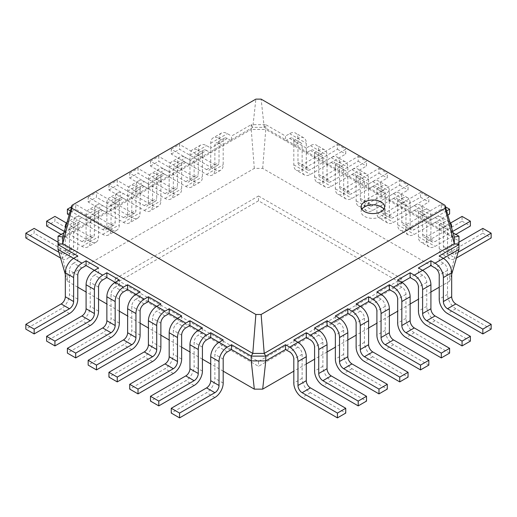 <?xml version="1.0" encoding="UTF-8"?>
<svg xmlns="http://www.w3.org/2000/svg" width="517" height="517" viewBox="0 0 517 517"><rect width="100%" height="100%" fill="white"/><g stroke="black" fill="none" stroke-linecap="round" stroke-linejoin="round"><path stroke-width="0.39" stroke-dasharray="2.58 1.94" d="M115.168 283.555L258.5 200.809L401.832 283.555L258.5 366.307L115.168 283.555L115.168 278.76L258.5 361.512L258.5 366.307M401.832 283.555L401.832 278.76L258.5 361.512M258.5 200.809L258.5 196.008L115.168 278.76M401.832 278.76L258.5 196.008M77.783 287.213L67.32 281.17L67.32 276.349L254.319 168.38L262.681 168.38L449.68 276.349L449.68 281.17L439.217 287.213M430.913 292.008L418.447 299.207M410.136 304.002L397.676 311.202M389.366 315.997L376.899 323.19M368.595 327.991L356.129 335.184M347.818 339.979L335.359 347.178M327.048 351.974L314.588 359.173M306.277 363.968L293.811 371.161M223.189 371.161L210.723 363.968M202.412 359.173L189.952 351.974M181.641 347.178L169.182 339.979M160.871 335.184L148.405 327.991M140.101 323.19L127.634 315.997M119.324 311.202L106.864 304.002M98.553 299.207L86.087 292.008M297.966 342.319L285.507 349.518M318.737 330.331L306.277 337.523M339.514 318.336L327.048 325.529M360.284 306.342L347.818 313.541M381.055 294.347L368.595 301.547M401.832 282.36L389.366 289.552M422.602 270.365L410.136 277.558M443.373 258.371L430.913 265.57M449.68 281.17L451.684 274.307M449.68 276.349L458.954 240.98L458.954 249.375M262.681 168.38L265.77 129.45L458.954 240.98L458.954 236.185M67.32 281.17L65.316 274.307M86.087 265.57L73.627 258.371M106.864 277.558L94.398 270.365M127.634 289.552L115.168 282.36M148.405 301.547L135.945 294.347M169.182 313.541L156.716 306.342M189.952 325.529L177.486 318.336M210.723 337.523L198.263 330.331M231.493 349.518L219.034 342.319M254.319 168.38L251.23 129.45L265.77 129.45L265.77 124.655L285.507 136.049L285.507 140.844L289.656 138.446A5.874 3.393 -60 0 1 292.596 138.155A5.874 3.393 -60 0 1 293.811 140.844L306.277 148.036L306.277 152.838L310.433 150.434A5.874 3.393 -60 0 1 313.367 150.143A5.874 3.393 -60 0 1 314.588 152.838L327.048 160.031L327.048 164.826L331.203 162.428A5.874 3.393 -60 0 1 334.144 162.138A5.874 3.393 -60 0 1 335.359 164.826L347.818 172.025L347.818 176.82L351.974 174.423A5.874 3.393 -60 0 1 354.914 174.132A5.874 3.393 -60 0 1 356.129 176.82L368.595 184.02L368.595 188.815L372.751 186.417A5.874 3.393 -60 0 1 375.685 186.126A5.874 3.393 -60 0 1 376.899 188.815L389.366 196.008L389.366 200.809L393.521 198.405A5.874 3.393 -60 0 1 396.455 198.114A5.874 3.393 -60 0 1 397.676 200.809L410.136 208.002L410.136 212.797L414.291 210.4A5.874 3.393 -60 0 1 417.232 210.109A5.874 3.393 -60 0 1 418.447 212.797L430.913 219.996L430.913 224.792L435.062 222.394A5.874 3.393 -60 0 1 438.002 222.103A5.874 3.393 -60 0 1 439.217 224.792L453.015 232.76M67.32 276.349L58.046 240.98L251.23 129.45L251.23 124.655L265.77 124.655L264.213 127.35L454.281 237.083M58.046 249.375L58.046 236.185M491.15 329.129L455.839 308.739A11.749 6.786 -120 0 1 447.528 294.347L447.528 270.365A5.874 3.393 60 0 0 443.373 263.166L439.217 260.768L439.217 255.973M293.811 339.921L293.811 344.723L297.966 347.12A5.874 3.393 60 0 1 302.122 354.313L302.122 378.302A11.749 6.786 -120 0 0 310.433 392.694L345.744 413.077M470.38 341.123L435.062 320.734A11.749 6.786 -120 0 1 426.758 306.342L426.758 282.36A5.874 3.393 60 0 0 422.602 275.16L418.447 272.763L418.447 267.968M314.588 327.933L314.588 332.728L318.737 335.126A5.874 3.393 60 0 1 322.892 342.319L322.892 366.307A11.749 6.786 -120 0 0 331.203 380.699L366.514 401.089M449.603 353.117L414.291 332.728A11.749 6.786 -120 0 1 405.981 318.336L405.981 294.347A5.874 3.393 60 0 0 401.832 287.155L397.676 284.757L397.676 279.962M335.359 315.939L335.359 320.734L339.514 323.131A5.874 3.393 60 0 1 343.669 330.331L343.669 354.313A11.749 6.786 -120 0 0 351.974 368.705L387.291 389.094M428.832 365.105L393.521 344.723A11.749 6.786 -120 0 1 385.21 330.331L385.21 306.342A5.874 3.393 60 0 0 381.055 299.149L376.899 296.752L376.899 291.95M356.129 303.944L356.129 308.739L360.284 311.137A5.874 3.393 60 0 1 364.44 318.336L364.44 342.319A11.749 6.786 -120 0 0 372.751 356.711L408.062 377.1M435.062 222.394L443.373 227.189L439.217 229.587L439.217 224.792L439.217 248.78A11.749 6.786 120 0 0 441.654 254.157A11.749 6.786 120 0 0 447.528 253.576A11.749 6.786 120 0 0 449.964 258.952A11.749 6.786 120 0 0 455.839 258.371L456.427 258.028M302.122 145.639L293.811 140.844L293.811 164.826A11.749 6.786 120 0 0 296.247 170.209A11.749 6.786 120 0 0 302.122 169.628A11.749 6.786 120 0 0 304.558 175.005A11.749 6.786 120 0 0 310.433 174.423L345.744 154.034L345.744 149.239L310.433 169.628A5.874 3.393 -60 0 1 307.492 169.919A5.874 3.393 -60 0 1 306.277 167.23L306.277 143.241A11.749 6.786 120 0 0 303.841 137.865A11.749 6.786 120 0 0 297.966 138.446L293.811 140.844L293.811 145.639L297.966 143.241A5.874 3.393 -60 0 1 300.907 142.95A5.874 3.393 -60 0 1 302.122 145.639L302.122 169.628L337.433 149.239L337.433 144.443L302.122 164.826A5.874 3.393 -60 0 1 299.181 165.117A5.874 3.393 -60 0 1 297.966 162.428L297.966 138.446A11.749 6.786 120 0 0 295.537 133.063A11.749 6.786 120 0 0 289.656 133.644L285.507 136.049M414.291 210.4L422.602 215.195L418.447 217.599L418.447 212.797L418.447 236.786A11.749 6.786 120 0 0 420.883 242.163A11.749 6.786 120 0 0 426.758 241.581A11.749 6.786 120 0 0 429.188 246.964A11.749 6.786 120 0 0 435.062 246.383L455.839 234.388M322.892 157.633L314.588 152.838L314.588 176.82A11.749 6.786 120 0 0 317.018 182.204A11.749 6.786 120 0 0 322.892 181.616A11.749 6.786 120 0 0 325.329 186.999A11.749 6.786 120 0 0 331.203 186.417L366.514 166.028L366.514 161.233L331.203 181.616A5.874 3.393 -60 0 1 328.263 181.906A5.874 3.393 -60 0 1 327.048 179.218L327.048 155.236A11.749 6.786 120 0 0 324.618 149.852A11.749 6.786 120 0 0 318.737 150.434L314.588 152.838L314.588 157.633L318.737 155.236A5.874 3.393 -60 0 1 321.677 154.945A5.874 3.393 -60 0 1 322.892 157.633L322.892 181.616L358.21 161.233L358.21 156.431L322.892 176.82A5.874 3.393 -60 0 1 319.958 177.111A5.874 3.393 -60 0 1 318.737 174.423L318.737 150.434A11.749 6.786 120 0 0 316.307 145.057A11.749 6.786 120 0 0 310.433 145.639L306.277 148.036M393.521 198.405L401.832 203.207L397.676 205.604L397.676 200.809L397.676 224.792A11.749 6.786 120 0 0 400.106 230.175A11.749 6.786 120 0 0 405.981 229.587A11.749 6.786 120 0 0 408.417 234.97A11.749 6.786 120 0 0 414.291 234.388L447.845 215.014M343.669 169.628L335.359 164.826L335.359 188.815A11.749 6.786 120 0 0 337.788 194.192A11.749 6.786 120 0 0 343.669 193.61A11.749 6.786 120 0 0 346.099 198.993A11.749 6.786 120 0 0 351.974 198.412L387.291 178.022L387.291 173.221L351.974 193.61A5.874 3.393 -60 0 1 349.04 193.901A5.874 3.393 -60 0 1 347.818 191.212L347.818 167.224A11.749 6.786 120 0 0 345.388 161.847A11.749 6.786 120 0 0 339.514 162.428L335.359 164.826L335.359 169.628L339.514 167.224A5.874 3.393 -60 0 1 342.448 166.933A5.874 3.393 -60 0 1 343.669 169.628L343.669 193.61L378.98 173.221L378.98 168.426L343.669 188.815A5.874 3.393 -60 0 1 340.729 189.106A5.874 3.393 -60 0 1 339.514 186.417L339.514 162.428A11.749 6.786 120 0 0 337.078 157.052A11.749 6.786 120 0 0 331.203 157.633L327.048 160.031M372.751 186.417L381.055 191.212L376.899 193.61L376.899 188.815L376.899 212.797A11.749 6.786 120 0 0 379.336 218.18A11.749 6.786 120 0 0 385.21 217.599A11.749 6.786 120 0 0 387.647 222.976A11.749 6.786 120 0 0 393.521 222.394L428.832 202.005L428.832 197.21L393.521 217.599A5.874 3.393 -60 0 1 390.581 217.89A5.874 3.393 -60 0 1 389.366 215.201L389.366 191.212A11.749 6.786 120 0 0 386.929 185.836A11.749 6.786 120 0 0 381.055 186.417L376.899 188.815L385.21 193.61L385.21 217.599L420.521 197.21L420.521 192.414L385.21 212.797A5.874 3.393 -60 0 1 382.276 213.088A5.874 3.393 -60 0 1 381.055 210.4L381.055 186.417A11.749 6.786 120 0 0 378.625 181.034A11.749 6.786 120 0 0 372.751 181.616L368.595 184.02M364.44 181.616L356.129 176.82L356.129 200.809A11.749 6.786 120 0 0 358.565 206.186A11.749 6.786 120 0 0 364.44 205.604A11.749 6.786 120 0 0 366.87 210.981A11.749 6.786 120 0 0 372.751 210.4L408.062 190.01L408.062 185.215L372.751 205.604A5.874 3.393 -60 0 1 369.81 205.895A5.874 3.393 -60 0 1 368.595 203.207L368.595 179.218A11.749 6.786 120 0 0 366.159 173.841A11.749 6.786 120 0 0 360.284 174.423L356.129 176.82L356.129 181.616L360.284 179.218A5.874 3.393 -60 0 1 363.225 178.927A5.874 3.393 -60 0 1 364.44 181.616L364.44 205.604L399.751 185.215L399.751 180.42L364.44 200.809A5.874 3.393 -60 0 1 361.499 201.1A5.874 3.393 -60 0 1 360.284 198.405L360.284 174.423A11.749 6.786 120 0 0 357.848 169.046A11.749 6.786 120 0 0 351.974 169.628L347.818 172.025M81.938 267.968L73.627 263.166L77.783 260.768L77.783 255.973M223.189 339.921L223.189 344.723L219.034 347.12A5.874 3.393 120 0 0 214.878 354.313L214.878 378.302A11.749 6.786 -60 0 1 206.567 392.694L171.256 413.077M102.709 279.962L94.398 275.16L98.553 272.763L98.553 267.968M202.412 327.933L202.412 332.728L198.263 335.126A5.874 3.393 120 0 0 194.108 342.319L194.108 366.307A11.749 6.786 -60 0 1 185.797 380.699L150.486 401.089M123.479 291.95L115.168 287.155L119.324 284.757L119.324 279.962M181.641 315.939L181.641 320.734L177.486 323.131A5.874 3.393 120 0 0 173.331 330.331L173.331 354.313A11.749 6.786 -60 0 1 165.026 368.705L129.709 389.094M144.249 303.944L135.945 299.149L140.101 296.752L140.101 291.95M160.871 303.944L160.871 308.739L156.716 311.137A5.874 3.393 120 0 0 152.56 318.336L152.56 342.319A11.749 6.786 -60 0 1 144.249 356.711L108.938 377.1M67.016 222.362A11.749 6.786 60 0 1 67.753 221.812A11.749 6.786 60 0 1 73.627 222.394A11.749 6.786 60 0 1 76.057 217.017A11.749 6.786 60 0 1 81.938 217.599L86.087 219.996L86.087 224.792L81.938 222.394A5.874 3.393 -120 0 0 78.998 222.103L70.687 226.898A5.874 3.393 -120 0 1 73.627 227.189L77.783 229.587L77.783 224.792L77.783 248.78A11.749 6.786 60 0 1 75.346 254.157A11.749 6.786 60 0 1 69.472 253.576A11.749 6.786 60 0 1 67.036 258.952A11.749 6.786 60 0 1 61.161 258.371L60.573 258.028M63.985 232.76L77.783 224.792L73.627 222.394L81.938 217.599M86.087 219.996L98.553 212.797L98.553 217.599L94.398 215.195L102.709 210.4L106.864 212.797L106.864 208.002L119.324 200.809L119.324 205.604L115.168 203.207L123.479 198.405L127.634 200.809L127.634 196.008L140.101 188.815L140.101 193.61L135.945 191.212L144.249 186.417L148.405 188.815L148.405 184.02L160.871 176.82L160.871 181.616L156.716 179.218L165.026 174.423L169.182 176.82L169.182 172.025L181.641 164.826L181.641 169.628L177.486 167.224L185.797 162.428L189.952 164.826L189.952 160.031L202.412 152.838L202.412 157.633L198.263 155.236L206.567 150.434L210.723 152.838L210.723 148.036L223.189 140.844L223.189 145.639L219.034 143.241L227.344 138.446L231.493 140.844L231.493 136.049L251.23 124.655L252.787 127.35L264.213 127.35L261.124 99.122M443.373 227.189A5.874 3.393 -60 0 1 446.313 226.898A5.874 3.393 -60 0 1 447.528 229.587L447.528 253.576L482.839 233.186L482.839 228.391M458.114 252.264L455.839 253.576A5.874 3.393 -60 0 1 452.898 253.866A5.874 3.393 -60 0 1 451.684 251.178L451.684 228.178M449.984 222.362A11.749 6.786 120 0 0 449.247 221.812A11.749 6.786 120 0 0 443.373 222.394L439.217 224.792L447.528 229.587M458.954 242.182L447.528 248.78A5.874 3.393 -60 0 1 444.588 249.071A5.874 3.393 -60 0 1 443.373 246.376L443.373 222.394A11.749 6.786 120 0 0 440.943 217.017A11.749 6.786 120 0 0 435.062 217.599L430.913 219.996M422.602 215.195A5.874 3.393 -60 0 1 425.536 214.904A5.874 3.393 -60 0 1 426.758 217.599L426.758 241.581L462.069 221.192L462.069 216.397M452.633 231.442L435.062 241.581A5.874 3.393 -60 0 1 432.128 241.872A5.874 3.393 -60 0 1 430.913 239.184L430.913 215.195A11.749 6.786 120 0 0 428.477 209.818A11.749 6.786 120 0 0 422.602 210.4L418.447 212.797L426.758 217.599M450.572 223.034L426.758 236.786A5.874 3.393 -60 0 1 423.817 237.077A5.874 3.393 -60 0 1 422.602 234.388L422.602 210.4A11.749 6.786 120 0 0 420.166 205.023A11.749 6.786 120 0 0 414.291 205.604L410.136 208.002M401.832 203.207A5.874 3.393 -60 0 1 404.766 202.916A5.874 3.393 -60 0 1 405.981 205.604L405.981 229.587L441.298 209.204L441.298 204.402L405.981 224.792A5.874 3.393 -60 0 1 403.047 225.082A5.874 3.393 -60 0 1 401.832 222.394L401.832 198.405L397.676 200.809L405.981 205.604M446.649 210.91L414.291 229.587A5.874 3.393 -60 0 1 411.358 229.878A5.874 3.393 -60 0 1 410.136 227.189L410.136 203.207A11.749 6.786 120 0 0 407.706 197.824A11.749 6.786 120 0 0 401.832 198.405A11.749 6.786 120 0 0 399.395 193.028A11.749 6.786 120 0 0 393.521 193.61L389.366 196.008M381.055 191.212A5.874 3.393 -60 0 1 383.995 190.922A5.874 3.393 -60 0 1 385.21 193.61M73.627 263.166A5.874 3.393 120 0 0 69.472 270.365L69.472 294.347A11.749 6.786 -60 0 1 61.161 308.739L25.85 329.129M94.398 275.16A5.874 3.393 120 0 0 90.242 282.36L90.242 306.342A11.749 6.786 -60 0 1 81.938 320.734L46.62 341.123M115.168 287.155A5.874 3.393 120 0 0 111.019 294.347L111.019 318.336A11.749 6.786 -60 0 1 102.709 332.728L67.397 353.117M135.945 299.149A5.874 3.393 120 0 0 131.79 306.342L131.79 330.331A11.749 6.786 -60 0 1 123.479 344.723L88.168 365.105M62.719 237.083L252.787 127.35L255.876 99.122M70.687 226.898A5.874 3.393 -120 0 0 69.472 229.587L69.472 253.576L34.161 233.186L34.161 228.391M58.886 252.264L61.161 253.576A5.874 3.393 -120 0 0 64.102 253.866A5.874 3.393 -120 0 0 65.316 251.178L65.316 228.178M227.344 138.446A5.874 3.393 -120 0 0 224.404 138.155A5.874 3.393 -120 0 0 223.189 140.844L223.189 164.826A11.749 6.786 60 0 1 220.753 170.209A11.749 6.786 60 0 1 214.878 169.628L179.567 149.239L179.567 144.443L214.878 164.826A5.874 3.393 -120 0 0 217.819 165.117A5.874 3.393 -120 0 0 219.034 162.428L219.034 138.446A11.749 6.786 60 0 1 221.463 133.063A11.749 6.786 60 0 1 227.344 133.644L231.493 136.049M78.998 222.103A5.874 3.393 -120 0 0 77.783 224.792L69.472 229.587M58.046 242.182L69.472 248.78A5.874 3.393 -120 0 0 72.412 249.071A5.874 3.393 -120 0 0 73.627 246.376L73.627 222.394L65.316 227.189M219.034 143.241A5.874 3.393 -120 0 0 216.093 142.95A5.874 3.393 -120 0 0 214.878 145.639L214.878 169.628A11.749 6.786 60 0 1 212.442 175.005A11.749 6.786 60 0 1 206.567 174.423L171.256 154.034L171.256 149.239L206.567 169.628A5.874 3.393 -120 0 0 209.508 169.919A5.874 3.393 -120 0 0 210.723 167.23L210.723 143.241A11.749 6.786 60 0 1 213.159 137.865A11.749 6.786 60 0 1 219.034 138.446L223.189 140.844L214.878 145.639M94.398 215.195A5.874 3.393 -120 0 0 91.464 214.904A5.874 3.393 -120 0 0 90.242 217.599L90.242 241.581A11.749 6.786 60 0 1 87.812 246.964A11.749 6.786 60 0 1 81.938 246.383L61.161 234.388M64.367 231.442L81.938 241.581A5.874 3.393 -120 0 0 84.872 241.872A5.874 3.393 -120 0 0 86.087 239.184L86.087 215.195A11.749 6.786 60 0 1 88.523 209.818A11.749 6.786 60 0 1 94.398 210.4L98.553 212.797L98.553 236.786A11.749 6.786 60 0 1 96.117 242.163A11.749 6.786 60 0 1 90.242 241.581L54.931 221.192L54.931 216.397M206.567 150.434A5.874 3.393 -120 0 0 203.633 150.143A5.874 3.393 -120 0 0 202.412 152.838L202.412 176.82A11.749 6.786 60 0 1 199.982 182.204A11.749 6.786 60 0 1 194.108 181.616L158.79 161.233L158.79 156.431L194.108 176.82A5.874 3.393 -120 0 0 197.042 177.111A5.874 3.393 -120 0 0 198.263 174.423L198.263 150.434A11.749 6.786 60 0 1 200.693 145.057A11.749 6.786 60 0 1 206.567 145.639L210.723 148.036M102.709 210.4A5.874 3.393 -120 0 0 99.768 210.109A5.874 3.393 -120 0 0 98.553 212.797L90.242 217.599M66.428 223.034L90.242 236.786A5.874 3.393 -120 0 0 93.183 237.077A5.874 3.393 -120 0 0 94.398 234.388L94.398 210.4A11.749 6.786 60 0 1 96.834 205.023A11.749 6.786 60 0 1 102.709 205.604L106.864 208.002M198.263 155.236A5.874 3.393 -120 0 0 195.323 154.945A5.874 3.393 -120 0 0 194.108 157.633L194.108 181.616A11.749 6.786 60 0 1 191.671 186.999A11.749 6.786 60 0 1 185.797 186.417L150.486 166.028L150.486 161.233L185.797 181.616A5.874 3.393 -120 0 0 188.737 181.906A5.874 3.393 -120 0 0 189.952 179.218L189.952 155.236A11.749 6.786 60 0 1 192.382 149.852A11.749 6.786 60 0 1 198.263 150.434L202.412 152.838L194.108 157.633M115.168 203.207A5.874 3.393 -120 0 0 112.234 202.916A5.874 3.393 -120 0 0 111.019 205.604L111.019 229.587A11.749 6.786 60 0 1 108.583 234.97A11.749 6.786 60 0 1 102.709 234.388L69.155 215.014M70.351 210.91L102.709 229.587A5.874 3.393 -120 0 0 105.642 229.878A5.874 3.393 -120 0 0 106.864 227.189L106.864 203.207A11.749 6.786 60 0 1 109.294 197.824A11.749 6.786 60 0 1 115.168 198.405L119.324 200.809L119.324 224.792A11.749 6.786 60 0 1 116.894 230.175A11.749 6.786 60 0 1 111.019 229.587L75.702 209.204L75.702 204.402L111.019 224.792A5.874 3.393 -120 0 0 113.953 225.082A5.874 3.393 -120 0 0 115.168 222.394L115.168 198.405A11.749 6.786 60 0 1 117.605 193.028A11.749 6.786 60 0 1 123.479 193.61L127.634 196.008M185.797 162.428A5.874 3.393 -120 0 0 182.856 162.138A5.874 3.393 -120 0 0 181.641 164.826L181.641 188.815A11.749 6.786 60 0 1 179.212 194.192A11.749 6.786 60 0 1 173.331 193.61L138.02 173.221L138.02 168.426L173.331 188.815A5.874 3.393 -120 0 0 176.271 189.106A5.874 3.393 -120 0 0 177.486 186.417L177.486 162.428A11.749 6.786 60 0 1 179.922 157.052A11.749 6.786 60 0 1 185.797 157.633L189.952 160.031M123.479 198.405A5.874 3.393 -120 0 0 120.545 198.114A5.874 3.393 -120 0 0 119.324 200.809L111.019 205.604M177.486 167.224A5.874 3.393 -120 0 0 174.552 166.933A5.874 3.393 -120 0 0 173.331 169.628L173.331 193.61A11.749 6.786 60 0 1 170.901 198.993A11.749 6.786 60 0 1 165.026 198.412L129.709 178.022L129.709 173.221L165.026 193.61A5.874 3.393 -120 0 0 167.96 193.901A5.874 3.393 -120 0 0 169.182 191.212L169.182 167.224A11.749 6.786 60 0 1 171.612 161.847A11.749 6.786 60 0 1 177.486 162.428L181.641 164.826L173.331 169.628M135.945 191.212A5.874 3.393 -120 0 0 133.005 190.922A5.874 3.393 -120 0 0 131.79 193.61L131.79 217.599A11.749 6.786 60 0 1 129.353 222.976A11.749 6.786 60 0 1 123.479 222.394L88.168 202.005L88.168 197.21L123.479 217.599A5.874 3.393 -120 0 0 126.419 217.89A5.874 3.393 -120 0 0 127.634 215.201L127.634 191.212A11.749 6.786 60 0 1 130.071 185.836A11.749 6.786 60 0 1 135.945 186.417L140.101 188.815L140.101 212.797A11.749 6.786 60 0 1 137.664 218.18A11.749 6.786 60 0 1 131.79 217.599L96.479 197.21L96.479 192.414L131.79 212.797A5.874 3.393 -120 0 0 134.724 213.088A5.874 3.393 -120 0 0 135.945 210.4L135.945 186.417A11.749 6.786 60 0 1 138.375 181.034A11.749 6.786 60 0 1 144.249 181.616L148.405 184.02M165.026 174.423A5.874 3.393 -120 0 0 162.086 174.132A5.874 3.393 -120 0 0 160.871 176.82L160.871 200.809A11.749 6.786 60 0 1 158.435 206.186A11.749 6.786 60 0 1 152.56 205.604L117.249 185.215L117.249 180.42L152.56 200.809A5.874 3.393 -120 0 0 155.501 201.1A5.874 3.393 -120 0 0 156.716 198.405L156.716 174.423A11.749 6.786 60 0 1 159.152 169.046A11.749 6.786 60 0 1 165.026 169.628L169.182 172.025M144.249 186.417A5.874 3.393 -120 0 0 141.315 186.126A5.874 3.393 -120 0 0 140.101 188.815L131.79 193.61M156.716 179.218A5.874 3.393 -120 0 0 153.775 178.927A5.874 3.393 -120 0 0 152.56 181.616L152.56 205.604A11.749 6.786 60 0 1 150.13 210.981A11.749 6.786 60 0 1 144.249 210.4L108.938 190.01L108.938 185.215L144.249 205.604A5.874 3.393 -120 0 0 147.19 205.895A5.874 3.393 -120 0 0 148.405 203.207L148.405 179.218A11.749 6.786 60 0 1 150.841 173.841A11.749 6.786 60 0 1 156.716 174.423L160.871 176.82L152.56 181.616M337.433 144.443L345.744 149.239M337.433 149.239L345.744 154.034M482.839 233.186L491.15 237.982M358.21 156.431L366.514 161.233M358.21 161.233L366.514 166.028M462.069 221.192L470.38 225.994M378.98 168.426L387.291 173.221M378.98 173.221L387.291 178.022M441.298 204.402L445.447 206.8M441.298 209.204L449.603 213.999M399.751 180.42L408.062 185.215M399.751 185.215L408.062 190.01M420.521 192.414L428.832 197.21M420.521 197.21L428.832 202.005M25.85 237.982L34.161 233.186M171.256 149.239L179.567 144.443M171.256 154.034L179.567 149.239M46.62 225.994L54.931 221.192M150.486 161.233L158.79 156.431M150.486 166.028L158.79 161.233M71.553 206.8L75.702 204.402M67.397 213.999L75.702 209.204M129.709 173.221L138.02 168.426M129.709 178.022L138.02 173.221M88.168 197.21L96.479 192.414M88.168 202.005L96.479 197.21M108.938 185.215L117.249 180.42M108.938 190.01L117.249 185.215M361.855 209.204A11.749 6.786 0 0 0 361.099 211.602A11.749 6.786 0 0 0 372.847 218.381A11.749 6.786 0 0 0 384.596 211.602A11.749 6.786 0 0 0 383.84 209.204M443.373 263.166L435.062 267.968M297.966 347.12L289.656 351.915M422.602 275.16L414.291 279.962M318.737 335.126L310.433 339.921M401.832 287.155L393.521 291.95M339.514 323.131L331.203 327.933M381.055 299.149L372.751 303.944M360.284 311.137L351.974 315.939M289.656 138.446L297.966 143.241M310.433 150.434L318.737 155.236M331.203 162.428L339.514 167.224M351.974 174.423L360.284 179.218M227.344 351.915L219.034 347.12M206.567 339.921L198.263 335.126M185.797 327.933L177.486 323.131M165.026 315.939L156.716 311.137M73.627 227.189L81.938 222.394M447.528 270.365L439.217 275.16M302.122 354.313L293.811 359.108M426.758 282.36L418.447 287.155M322.892 342.319L314.588 347.12M405.981 294.347L397.676 299.149M343.669 330.331L335.359 335.126M385.21 306.342L376.899 311.137M364.44 318.336L356.129 323.131M223.189 359.108L214.878 354.313M77.783 275.16L69.472 270.365M202.412 347.12L194.108 342.319M98.553 287.155L90.242 282.36M181.641 335.126L173.331 330.331M119.324 299.149L111.019 294.347M160.871 323.131L152.56 318.336M140.101 311.137L131.79 306.342M455.839 308.739L447.528 313.541M447.528 294.347L439.217 299.149M310.433 392.694L302.122 397.489M302.122 378.302L293.811 383.097M435.062 320.734L426.758 325.529M426.758 306.342L418.447 311.144M331.203 380.699L322.892 385.495M322.892 366.307L314.588 371.103M414.291 332.728L405.981 337.523M405.981 318.336L397.676 323.131M351.974 368.705L343.669 373.5M343.669 354.313L335.359 359.115M393.521 344.723L385.21 349.518M385.21 330.331L376.899 335.126M372.751 356.711L364.44 361.512M364.44 342.319L356.129 347.12M289.656 133.644L306.277 143.241M297.966 162.428L306.277 167.23M302.122 164.826L310.433 169.628M293.811 164.826L310.433 174.423M435.062 217.599L451.684 227.189M443.373 246.376L451.684 251.178M447.528 248.78L455.839 253.576M439.217 248.78L455.839 258.371M310.433 145.639L327.048 155.236M318.737 174.423L327.048 179.218M322.892 176.82L331.203 181.616M314.588 176.82L331.203 186.417M414.291 205.604L430.913 215.195M422.602 234.388L430.913 239.184M426.758 236.786L435.062 241.581M418.447 236.786L435.062 246.383M331.203 157.633L347.818 167.224M339.514 186.417L347.818 191.212M343.669 188.815L351.974 193.61M335.359 188.815L351.974 198.412M393.521 193.61L410.136 203.207M401.832 222.394L410.136 227.189M405.981 224.792L414.291 229.587M397.676 224.792L414.291 234.388M351.974 169.628L368.595 179.218M360.284 198.405L368.595 203.207M364.44 200.809L372.751 205.604M356.129 200.809L372.751 210.4M372.751 181.616L389.366 191.212M381.055 210.4L389.366 215.201M385.21 212.797L393.521 217.599M376.899 212.797L393.521 222.394M214.878 397.489L206.567 392.694M223.189 383.097L214.878 378.302M69.472 313.541L61.161 308.739M77.783 299.149L69.472 294.347M194.108 385.495L185.797 380.699M202.412 371.103L194.108 366.307M90.242 325.529L81.938 320.734M98.553 311.144L90.242 306.342M173.331 373.5L165.026 368.705M181.641 359.115L173.331 354.313M111.019 337.523L102.709 332.728M119.324 323.131L111.019 318.336M152.56 361.512L144.249 356.711M160.871 347.12L152.56 342.319M131.79 349.518L123.479 344.723M140.101 335.126L131.79 330.331M65.316 251.178L73.627 246.376M61.161 253.576L69.472 248.78M61.161 258.371L77.783 248.78M210.723 143.241L227.344 133.644M210.723 167.23L219.034 162.428M206.567 169.628L214.878 164.826M206.567 174.423L223.189 164.826M86.087 215.195L102.709 205.604M86.087 239.184L94.398 234.388M81.938 241.581L90.242 236.786M81.938 246.383L98.553 236.786M189.952 155.236L206.567 145.639M189.952 179.218L198.263 174.423M185.797 181.616L194.108 176.82M185.797 186.417L202.412 176.82M106.864 203.207L123.479 193.61M106.864 227.189L115.168 222.394M102.709 229.587L111.019 224.792M102.709 234.388L119.324 224.792M169.182 167.224L185.797 157.633M169.182 191.212L177.486 186.417M165.026 193.61L173.331 188.815M165.026 198.412L181.641 188.815M127.634 191.212L144.249 181.616M127.634 215.201L135.945 210.4M123.479 217.599L131.79 212.797M123.479 222.394L140.101 212.797M148.405 179.218L165.026 169.628M148.405 203.207L156.716 198.405M144.249 205.604L152.56 200.809M144.249 210.4L160.871 200.809M300.907 142.95L292.596 138.155M446.313 226.898L438.002 222.103M321.677 154.945L313.367 150.143M425.536 214.904L417.232 210.109M342.448 166.933L334.144 162.138M404.766 202.916L396.455 198.114M363.225 178.927L354.914 174.132M383.995 190.922L375.685 186.126M224.404 138.155L216.093 142.95M99.768 210.109L91.464 214.904M203.633 150.143L195.323 154.945M120.545 198.114L112.234 202.916M182.856 162.138L174.552 166.933M141.315 186.126L133.005 190.922M162.086 174.132L153.775 178.927M303.841 137.865L295.537 133.063M307.492 169.919L299.181 165.117M304.558 175.005L296.247 170.209M449.247 221.812L440.943 217.017M452.898 253.866L444.588 249.071M449.964 258.952L441.654 254.157M324.618 149.852L316.307 145.057M328.263 181.906L319.958 177.111M325.329 186.999L317.018 182.204M428.477 209.818L420.166 205.023M432.128 241.872L423.817 237.077M429.188 246.964L420.883 242.163M345.388 161.847L337.078 157.052M349.04 193.901L340.729 189.106M346.099 198.993L337.788 194.192M407.706 197.824L399.395 193.028M411.358 229.878L403.047 225.082M408.417 234.97L400.106 230.175M366.159 173.841L357.848 169.046M369.81 205.895L361.499 201.1M366.87 210.981L358.565 206.186M386.929 185.836L378.625 181.034M390.581 217.89L382.276 213.088M387.647 222.976L379.336 218.18M76.057 217.017L67.753 221.812M72.412 249.071L64.102 253.866M75.346 254.157L67.036 258.952M221.463 133.063L213.159 137.865M217.819 165.117L209.508 169.919M220.753 170.209L212.442 175.005M96.834 205.023L88.523 209.818M93.183 237.077L84.872 241.872M96.117 242.163L87.812 246.964M200.693 145.057L192.382 149.852M197.042 177.111L188.737 181.906M199.982 182.204L191.671 186.999M117.605 193.028L109.294 197.824M113.953 225.082L105.642 229.878M116.894 230.175L108.583 234.97M179.922 157.052L171.612 161.847M176.271 189.106L167.96 193.901M179.212 194.192L170.901 198.993M138.375 181.034L130.071 185.836M134.724 213.088L126.419 217.89M137.664 218.18L129.353 222.976M159.152 169.046L150.841 173.841M155.501 201.1L147.19 205.895M158.435 206.186L150.13 210.981M361.099 206.8L361.099 211.602M384.596 206.8L384.596 211.602"/><path stroke-width="0.78" d="M439.217 287.213L430.913 292.008M418.447 299.207L410.136 304.002M397.676 311.202L389.366 315.997M376.899 323.19L368.595 327.991M356.129 335.184L347.818 339.979M335.359 347.178L327.048 351.974M314.588 359.173L306.277 363.968M293.811 371.161L262.681 389.139L254.319 389.139L223.189 371.161M210.723 363.968L202.412 359.173M189.952 351.974L181.641 347.178M169.182 339.979L160.871 335.184M148.405 327.991L140.101 323.19M127.634 315.997L119.324 311.202M106.864 304.002L98.553 299.207M86.087 292.008L77.783 287.213M262.681 389.139L265.77 360.911L251.23 360.911L231.493 349.518L231.493 344.723L251.23 356.116L252.787 353.415L62.719 243.681L62.719 237.083L71.992 205.288L255.876 99.122L261.124 99.122L445.008 205.288L445.008 208.319L261.124 314.478L255.876 314.478L71.992 208.319L71.992 205.288M285.507 349.518L289.656 351.915A5.874 3.393 60 0 1 293.811 359.108L293.811 383.097A11.749 6.786 -120 0 0 302.122 397.489L337.433 417.878L337.433 413.077L302.122 392.694A5.874 3.393 60 0 1 297.966 385.495L297.966 361.512A11.749 6.786 -120 0 0 289.656 347.12L285.507 344.723L285.507 349.518L265.77 360.911L265.77 356.116L251.23 356.116L251.23 360.911L254.319 389.139M306.277 337.523L297.966 342.319L293.811 339.921L306.277 332.728L306.277 337.523L310.433 339.921A5.874 3.393 60 0 1 314.588 347.12L314.588 371.103A11.749 6.786 -120 0 0 322.892 385.495L358.21 405.884L358.21 401.089L322.892 380.699A5.874 3.393 60 0 1 318.737 373.5L318.737 349.518A11.749 6.786 -120 0 0 310.433 335.126L306.277 332.728M327.048 325.529L318.737 330.331L314.588 327.933L327.048 320.734L327.048 325.529L331.203 327.933A5.874 3.393 60 0 1 335.359 335.126L335.359 359.115A11.749 6.786 -120 0 0 343.669 373.5L378.98 393.889L378.98 389.094L343.669 368.705A5.874 3.393 60 0 1 339.514 361.512L339.514 337.523A11.749 6.786 -120 0 0 331.203 323.131L327.048 320.734M347.818 313.541L339.514 318.336L335.359 315.939L347.818 308.739L347.818 313.541L351.974 315.939A5.874 3.393 60 0 1 356.129 323.131L356.129 347.12A11.749 6.786 -120 0 0 364.44 361.512L399.751 381.895L399.751 377.1L364.44 356.711A5.874 3.393 60 0 1 360.284 349.518L360.284 325.529A11.749 6.786 -120 0 0 351.974 311.137L347.818 308.739M368.595 301.547L360.284 306.342L356.129 303.944L368.595 296.752L368.595 301.547L372.751 303.944A5.874 3.393 60 0 1 376.899 311.137L376.899 335.126A11.749 6.786 -120 0 0 385.21 349.518L420.521 369.907L420.521 365.105L385.21 344.723A5.874 3.393 60 0 1 381.055 337.523L381.055 313.541A11.749 6.786 -120 0 0 372.751 299.149L368.595 296.752M389.366 289.552L381.055 294.347L376.899 291.95L389.366 284.757L389.366 289.552L393.521 291.95A5.874 3.393 60 0 1 397.676 299.149L397.676 323.131A11.749 6.786 -120 0 0 405.981 337.523L441.298 357.913L441.298 353.117L405.981 332.728A5.874 3.393 60 0 1 401.832 325.529L401.832 301.547A11.749 6.786 -120 0 0 393.521 287.155L389.366 284.757M410.136 277.558L401.832 282.36L397.676 279.962L410.136 272.763L410.136 277.558L414.291 279.962A5.874 3.393 60 0 1 418.447 287.155L418.447 311.144A11.749 6.786 -120 0 0 426.758 325.529L462.069 345.918L462.069 341.123L426.758 320.734A5.874 3.393 60 0 1 422.602 313.541L422.602 289.552A11.749 6.786 -120 0 0 414.291 275.16L410.136 272.763M430.913 265.57L422.602 270.365L418.447 267.968L430.913 260.768L430.913 265.57L435.062 267.968A5.874 3.393 60 0 1 439.217 275.16L439.217 299.149A11.749 6.786 -120 0 0 447.528 313.541L482.839 333.924L482.839 329.129L447.528 308.739A5.874 3.393 60 0 1 443.373 301.547L443.373 277.558A11.749 6.786 -120 0 0 435.062 263.166L430.913 260.768M451.684 274.307L458.954 249.375L443.373 258.371L439.217 255.973L458.954 244.58L454.281 243.681L264.213 353.415L252.787 353.415L255.876 314.478M65.316 274.307L58.046 249.375L58.046 236.185L63.985 232.76M231.493 349.518L227.344 351.915A5.874 3.393 120 0 0 223.189 359.108L223.189 383.097A11.749 6.786 -60 0 1 214.878 397.489L179.567 417.878L171.256 413.077L171.256 408.281L206.567 387.892A5.874 3.393 120 0 0 210.723 380.699L210.723 356.711A11.749 6.786 -60 0 1 219.034 342.319L210.723 337.523L206.567 339.921A5.874 3.393 120 0 0 202.412 347.12L202.412 371.103A11.749 6.786 -60 0 1 194.108 385.495L158.79 405.884L150.486 401.089L150.486 396.287L185.797 375.904A5.874 3.393 120 0 0 189.952 368.705L189.952 344.723A11.749 6.786 -60 0 1 198.263 330.331L189.952 325.529L185.797 327.933A5.874 3.393 120 0 0 181.641 335.126L181.641 359.115A11.749 6.786 -60 0 1 173.331 373.5L138.02 393.889L129.709 389.094L129.709 384.299L165.026 363.91A5.874 3.393 120 0 0 169.182 356.711L169.182 332.728A11.749 6.786 -60 0 1 177.486 318.336L169.182 313.541L165.026 315.939A5.874 3.393 120 0 0 160.871 323.131L160.871 347.12A11.749 6.786 -60 0 1 152.56 361.512L117.249 381.895L108.938 377.1L108.938 372.305L144.249 351.915A5.874 3.393 120 0 0 148.405 344.723L148.405 320.734A11.749 6.786 -60 0 1 156.716 306.342L148.405 301.547L144.249 303.944A5.874 3.393 120 0 0 140.101 311.137L140.101 335.126A11.749 6.786 -60 0 1 131.79 349.518L96.479 369.907L88.168 365.105L88.168 360.31L123.479 339.921A5.874 3.393 120 0 0 127.634 332.728L127.634 308.739A11.749 6.786 -60 0 1 135.945 294.347L127.634 289.552L123.479 291.95A5.874 3.393 120 0 0 119.324 299.149L119.324 323.131A11.749 6.786 -60 0 1 111.019 337.523L75.702 357.913L67.397 353.117L67.397 348.316L102.709 327.933A5.874 3.393 120 0 0 106.864 320.734L106.864 296.752A11.749 6.786 -60 0 1 115.168 282.36L106.864 277.558L102.709 279.962A5.874 3.393 120 0 0 98.553 287.155L98.553 311.144A11.749 6.786 -60 0 1 90.242 325.529L54.931 345.918L46.62 341.123L46.62 336.328L81.938 315.939A5.874 3.393 120 0 0 86.087 308.739L86.087 284.757A11.749 6.786 -60 0 1 94.398 270.365L86.087 265.57L81.938 267.968A5.874 3.393 120 0 0 77.783 275.16L77.783 299.149A11.749 6.786 -60 0 1 69.472 313.541L34.161 333.924L25.85 329.129L25.85 324.333L61.161 303.944A5.874 3.393 120 0 0 65.316 296.752L65.316 272.763A11.749 6.786 -60 0 1 73.627 258.371L58.046 249.375M458.954 249.375L458.954 236.185L454.281 237.083L454.281 243.681L445.008 208.319M285.507 344.723L265.77 356.116L264.213 353.415L261.124 314.478M453.015 232.76L458.954 236.185M34.161 333.924L34.161 329.129L69.472 308.739A5.874 3.393 120 0 0 73.627 301.547L73.627 277.558A11.749 6.786 -60 0 1 81.938 263.166L73.627 258.371L77.783 255.973L58.046 244.58L62.719 243.681L71.992 208.319M210.723 337.523L210.723 332.728L223.189 339.921L219.034 342.319L227.344 347.12L231.493 344.723M86.087 265.57L86.087 260.768L98.553 267.968L94.398 270.365L102.709 275.16L106.864 272.763L106.864 277.558M189.952 325.529L189.952 320.734L202.412 327.933L198.263 330.331L206.567 335.126L210.723 332.728M75.702 357.913L75.702 353.117L111.019 332.728A5.874 3.393 120 0 0 115.168 325.529L115.168 301.547A11.749 6.786 -60 0 1 123.479 287.155L115.168 282.36L119.324 279.962L106.864 272.763M169.182 313.541L169.182 308.739L181.641 315.939L177.486 318.336L185.797 323.131L189.952 320.734M127.634 289.552L127.634 284.757L140.101 291.95L135.945 294.347L144.249 299.149L148.405 296.752L148.405 301.547M117.249 381.895L117.249 377.1L152.56 356.711A5.874 3.393 120 0 0 156.716 349.518L156.716 325.529A11.749 6.786 -60 0 1 165.026 311.137L156.716 306.342L160.871 303.944L148.405 296.752M482.839 333.924L491.15 329.129L491.15 324.333L455.839 303.944A5.874 3.393 60 0 1 451.684 296.752L451.684 272.763A11.749 6.786 -120 0 0 443.373 258.371L435.062 263.166M337.433 417.878L345.744 413.077L345.744 408.281L310.433 387.892A5.874 3.393 60 0 1 306.277 380.699L306.277 356.711A11.749 6.786 -120 0 0 297.966 342.319L289.656 347.12M462.069 345.918L470.38 341.123L470.38 336.328L435.062 315.939A5.874 3.393 60 0 1 430.913 308.739L430.913 284.757A11.749 6.786 -120 0 0 422.602 270.365L414.291 275.16M358.21 405.884L366.514 401.089L366.514 396.287L331.203 375.904A5.874 3.393 60 0 1 327.048 368.705L327.048 344.723A11.749 6.786 -120 0 0 318.737 330.331L310.433 335.126M441.298 357.913L449.603 353.117L449.603 348.316L414.291 327.933A5.874 3.393 60 0 1 410.136 320.734L410.136 296.752A11.749 6.786 -120 0 0 401.832 282.36L393.521 287.155M378.98 393.889L387.291 389.094L387.291 384.299L351.974 363.91A5.874 3.393 60 0 1 347.818 356.711L347.818 332.728A11.749 6.786 -120 0 0 339.514 318.336L331.203 323.131M420.521 369.907L428.832 365.105L428.832 360.31L393.521 339.921A5.874 3.393 60 0 1 389.366 332.728L389.366 308.739A11.749 6.786 -120 0 0 381.055 294.347L372.751 299.149M399.751 381.895L408.062 377.1L408.062 372.305L372.751 351.915A5.874 3.393 60 0 1 368.595 344.723L368.595 320.734A11.749 6.786 -120 0 0 360.284 306.342L351.974 311.137M456.427 258.028L491.15 237.982L491.15 233.186L458.114 252.264M451.684 228.178L451.684 227.189A11.749 6.786 120 0 0 449.984 222.362M491.15 233.186L482.839 228.391L458.954 242.182M455.839 234.388L470.38 225.994L470.38 221.192L452.633 231.442M470.38 221.192L462.069 216.397L450.572 223.034M447.845 215.014L449.603 213.999L449.603 209.204L446.649 210.91M179.567 417.878L179.567 413.077L214.878 392.694A5.874 3.393 120 0 0 219.034 385.495L219.034 361.512A11.749 6.786 -60 0 1 227.344 347.12M81.938 263.166L86.087 260.768M158.79 405.884L158.79 401.089L194.108 380.699A5.874 3.393 120 0 0 198.263 373.5L198.263 349.518A11.749 6.786 -60 0 1 206.567 335.126M54.931 345.918L54.931 341.123L90.242 320.734A5.874 3.393 120 0 0 94.398 313.541L94.398 289.552A11.749 6.786 -60 0 1 102.709 275.16M138.02 393.889L138.02 389.094L173.331 368.705A5.874 3.393 120 0 0 177.486 361.512L177.486 337.523A11.749 6.786 -60 0 1 185.797 323.131M123.479 287.155L127.634 284.757M165.026 311.137L169.182 308.739M96.479 369.907L96.479 365.105L131.79 344.723A5.874 3.393 120 0 0 135.945 337.523L135.945 313.541A11.749 6.786 -60 0 1 144.249 299.149M58.046 236.185L62.719 237.083M60.573 258.028L25.85 237.982L25.85 233.186L58.886 252.264M65.316 228.178L65.316 227.189A11.749 6.786 60 0 1 67.016 222.362M25.85 233.186L34.161 228.391L58.046 242.182M61.161 234.388L46.62 225.994L46.62 221.192L64.367 231.442M46.62 221.192L54.931 216.397L66.428 223.034M69.155 215.014L67.397 213.999L67.397 209.204L70.351 210.91M491.15 324.333L482.839 329.129M345.744 408.281L337.433 413.077M470.38 336.328L462.069 341.123M366.514 396.287L358.21 401.089M449.603 348.316L441.298 353.117M387.291 384.299L378.98 389.094M428.832 360.31L420.521 365.105M408.062 372.305L399.751 377.1M454.281 237.083L445.008 205.288M445.447 206.8L449.603 209.204M179.567 413.077L171.256 408.281M34.161 329.129L25.85 324.333M158.79 401.089L150.486 396.287M54.931 341.123L46.62 336.328M138.02 389.094L129.709 384.299M75.702 353.117L67.397 348.316M117.249 377.1L108.938 372.305M96.479 365.105L88.168 360.31M67.397 209.204L71.553 206.8M364.537 202.005A11.749 6.786 0 0 0 361.099 206.8A11.749 6.786 0 0 0 372.847 213.586A11.749 6.786 0 0 0 384.596 206.8A11.749 6.786 0 0 0 377.345 200.531A11.749 6.786 0 0 0 364.537 202.005M383.84 209.204A11.749 6.786 0 0 0 364.537 206.8A11.749 6.786 0 0 0 361.855 209.204M451.684 272.763L443.373 277.558M451.684 296.752L443.373 301.547M455.839 303.944L447.528 308.739M306.277 356.711L297.966 361.512M306.277 380.699L297.966 385.495M310.433 387.892L302.122 392.694M430.913 284.757L422.602 289.552M430.913 308.739L422.602 313.541M435.062 315.939L426.758 320.734M327.048 344.723L318.737 349.518M327.048 368.705L318.737 373.5M331.203 375.904L322.892 380.699M410.136 296.752L401.832 301.547M410.136 320.734L401.832 325.529M414.291 327.933L405.981 332.728M347.818 332.728L339.514 337.523M347.818 356.711L339.514 361.512M351.974 363.91L343.669 368.705M389.366 308.739L381.055 313.541M389.366 332.728L381.055 337.523M393.521 339.921L385.21 344.723M368.595 320.734L360.284 325.529M368.595 344.723L360.284 349.518M372.751 351.915L364.44 356.711M219.034 361.512L210.723 356.711M219.034 385.495L210.723 380.699M214.878 392.694L206.567 387.892M73.627 277.558L65.316 272.763M73.627 301.547L65.316 296.752M69.472 308.739L61.161 303.944M198.263 349.518L189.952 344.723M198.263 373.5L189.952 368.705M194.108 380.699L185.797 375.904M94.398 289.552L86.087 284.757M94.398 313.541L86.087 308.739M90.242 320.734L81.938 315.939M177.486 337.523L169.182 332.728M177.486 361.512L169.182 356.711M173.331 368.705L165.026 363.91M115.168 301.547L106.864 296.752M115.168 325.529L106.864 320.734M111.019 332.728L102.709 327.933M156.716 325.529L148.405 320.734M156.716 349.518L148.405 344.723M152.56 356.711L144.249 351.915M135.945 313.541L127.634 308.739M135.945 337.523L127.634 332.728M131.79 344.723L123.479 339.921"/></g></svg>
